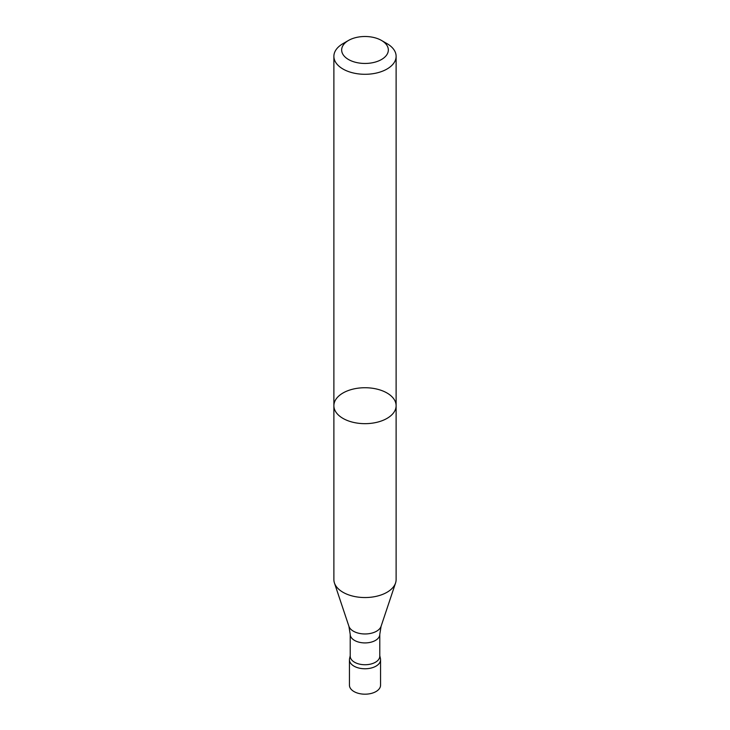 <?xml version="1.0" encoding="UTF-8"?>
<svg xmlns="http://www.w3.org/2000/svg" width="730" height="730" viewBox="0 0 730 730"><rect width="100%" height="100%" fill="white"/><g stroke="black" fill="none" stroke-linecap="round" stroke-linejoin="round"><path stroke-width="1.09" d="M387.01 43.627L381.507 40.451A23.342 13.478 180 0 1 381.507 59.504A23.342 13.478 180 0 1 348.493 59.504A23.342 13.478 180 0 1 348.493 40.451A23.342 13.478 180 0 1 381.507 40.451L387 43.627A31.116 17.967 180 0 1 387.01 43.627A31.116 17.967 180 0 1 396.116 56.329A31.116 17.967 180 0 1 376.908 72.927A31.116 17.967 180 0 1 343 69.031A31.116 17.967 180 0 1 333.884 56.329A31.116 17.967 180 0 1 342.99 43.627L348.493 40.451M343 418.409A31.116 17.967 0 0 0 376.908 422.296A31.116 17.967 0 0 0 396.116 405.697A31.116 17.967 180 0 1 376.908 422.296A31.116 17.967 180 0 1 343 418.409A31.116 17.967 180 0 1 333.884 405.697A31.116 17.967 0 0 0 343 418.409M343 592.286A31.116 17.967 180 0 1 334.44 582.987A31.116 17.967 180 0 1 333.884 579.583L333.884 405.697A31.116 17.967 180 0 1 365 387.73A31.116 17.967 180 0 1 396.116 405.697L396.116 579.583A31.116 17.967 180 0 1 395.56 582.987A31.116 17.967 180 0 1 374.116 596.757A31.116 17.967 180 0 1 343 592.286M379.782 656.206A14.782 8.532 180 0 1 365 664.738A14.782 8.532 180 0 1 350.218 656.206L350.218 634.379A14.782 8.532 180 0 0 365 642.92A14.782 8.532 180 0 0 379.782 634.379L379.782 656.206M379.782 655.668L380.44 658.67A15.558 8.979 180 0 1 365 668.771A15.558 8.979 180 0 1 349.56 658.67L350.218 655.668M353.995 691.556A15.558 8.979 180 0 1 349.442 685.196L349.442 659.792A15.558 8.979 0 0 0 365 668.771A15.558 8.979 0 0 0 380.558 659.792L380.558 685.196A15.558 8.979 180 0 1 370.959 693.5A15.558 8.979 180 0 1 353.995 691.556M379.782 634.379L381.078 626.313A16.37 9.454 180 0 1 365 633.968A16.37 9.454 180 0 1 348.922 626.313L350.218 634.379M333.884 56.329L333.884 405.697M396.116 56.329L396.116 405.697M381.078 626.313L395.56 582.987M348.922 626.313L334.44 582.987"/></g></svg>
